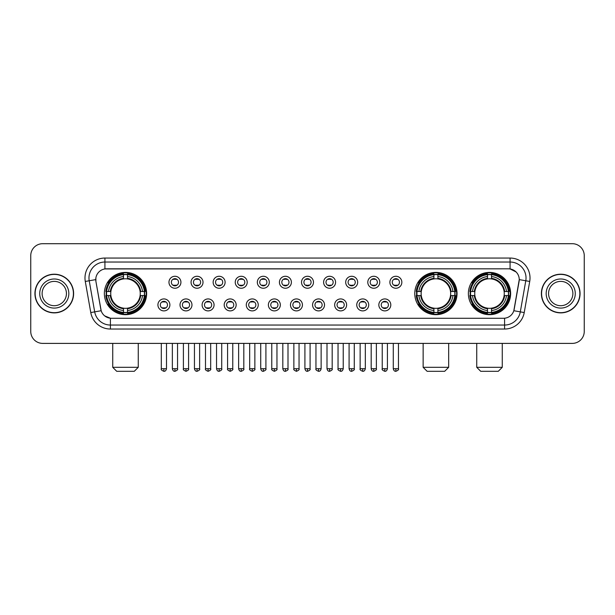 <?xml version="1.0" encoding="UTF-8"?>
<svg xmlns="http://www.w3.org/2000/svg" width="615" height="615" viewBox="0 0 615 615"><rect width="100%" height="100%" fill="white"/><g stroke="black" fill="none" stroke-linecap="round" stroke-linejoin="round"><path stroke-width="0.92" d="M414.771 293.539A21.133 21.133 0 0 0 435.904 314.68A21.133 21.133 0 0 0 457.037 293.539A21.133 21.133 0 0 0 435.904 272.407A21.133 21.133 0 0 0 414.771 293.539M468.369 293.539A21.133 21.133 0 0 0 489.502 314.68A21.133 21.133 0 0 0 510.635 293.539A21.133 21.133 0 0 0 489.502 272.407A21.133 21.133 0 0 0 468.369 293.539M104.365 293.539A21.133 21.133 0 0 0 125.498 314.68A21.133 21.133 0 0 0 146.631 293.539A21.133 21.133 0 0 0 125.498 272.407A21.133 21.133 0 0 0 104.365 293.539M169.886 304.909A5.981 5.981 0 0 1 163.898 310.89A5.981 5.981 0 0 1 157.917 304.909A5.981 5.981 0 0 1 163.898 298.928A5.981 5.981 0 0 1 169.886 304.909M160.315 304.909A3.59 3.59 0 0 0 163.898 308.499A3.59 3.59 0 0 0 167.488 304.909A3.59 3.59 0 0 0 163.898 301.319A3.59 3.59 0 0 0 160.315 304.909M191.972 304.909A5.981 5.981 0 0 1 185.991 310.89A5.981 5.981 0 0 1 180.011 304.909A5.981 5.981 0 0 1 185.991 298.928A5.981 5.981 0 0 1 191.972 304.909M182.401 304.909A3.59 3.59 0 0 0 185.991 308.499A3.59 3.59 0 0 0 189.581 304.909A3.59 3.59 0 0 0 185.991 301.319A3.59 3.59 0 0 0 182.401 304.909M214.066 304.909A5.981 5.981 0 0 1 208.085 310.89A5.981 5.981 0 0 1 202.104 304.909A5.981 5.981 0 0 1 208.085 298.928A5.981 5.981 0 0 1 214.066 304.909M204.495 304.909A3.59 3.59 0 0 0 208.085 308.499A3.59 3.59 0 0 0 211.675 304.909A3.59 3.59 0 0 0 208.085 301.319A3.59 3.59 0 0 0 204.495 304.909M236.16 304.909A5.981 5.981 0 0 1 230.179 310.89A5.981 5.981 0 0 1 224.198 304.909A5.981 5.981 0 0 1 230.179 298.928A5.981 5.981 0 0 1 236.16 304.909M226.589 304.909A3.59 3.59 0 0 0 230.179 308.499A3.59 3.59 0 0 0 233.769 304.909A3.59 3.59 0 0 0 230.179 301.319A3.59 3.59 0 0 0 226.589 304.909M258.254 304.909A5.981 5.981 0 0 1 252.273 310.89A5.981 5.981 0 0 1 246.284 304.909A5.981 5.981 0 0 1 252.273 298.928A5.981 5.981 0 0 1 258.254 304.909M248.683 304.909A3.59 3.59 0 0 0 252.273 308.499A3.59 3.59 0 0 0 255.855 304.909A3.59 3.59 0 0 0 252.273 301.319A3.59 3.59 0 0 0 248.683 304.909M280.34 304.909A5.981 5.981 0 0 1 274.359 310.89A5.981 5.981 0 0 1 268.378 304.909A5.981 5.981 0 0 1 274.359 298.928A5.981 5.981 0 0 1 280.34 304.909M270.769 304.909A3.59 3.59 0 0 0 274.359 308.499A3.59 3.59 0 0 0 277.949 304.909A3.59 3.59 0 0 0 274.359 301.319A3.59 3.59 0 0 0 270.769 304.909M302.434 304.909A5.981 5.981 0 0 1 296.453 310.89A5.981 5.981 0 0 1 290.472 304.909A5.981 5.981 0 0 1 296.453 298.928A5.981 5.981 0 0 1 302.434 304.909M292.863 304.909A3.59 3.59 0 0 0 296.453 308.499A3.59 3.59 0 0 0 300.043 304.909A3.59 3.59 0 0 0 296.453 301.319A3.59 3.59 0 0 0 292.863 304.909M324.528 304.909A5.981 5.981 0 0 1 318.547 310.89A5.981 5.981 0 0 1 312.566 304.909A5.981 5.981 0 0 1 318.547 298.928A5.981 5.981 0 0 1 324.528 304.909M314.957 304.909A3.59 3.59 0 0 0 318.547 308.499A3.59 3.59 0 0 0 322.137 304.909A3.59 3.59 0 0 0 318.547 301.319A3.59 3.59 0 0 0 314.957 304.909M346.622 304.909A5.981 5.981 0 0 1 340.641 310.89A5.981 5.981 0 0 1 334.66 304.909A5.981 5.981 0 0 1 340.641 298.928A5.981 5.981 0 0 1 346.622 304.909M337.051 304.909A3.59 3.59 0 0 0 340.641 308.499A3.59 3.59 0 0 0 344.231 304.909A3.59 3.59 0 0 0 340.641 301.319A3.59 3.59 0 0 0 337.051 304.909M368.716 304.909A5.981 5.981 0 0 1 362.727 310.89A5.981 5.981 0 0 1 356.746 304.909A5.981 5.981 0 0 1 362.727 298.928A5.981 5.981 0 0 1 368.716 304.909M359.145 304.909A3.59 3.59 0 0 0 362.727 308.499A3.59 3.59 0 0 0 366.317 304.909A3.59 3.59 0 0 0 362.727 301.319A3.59 3.59 0 0 0 359.145 304.909M390.802 304.909A5.981 5.981 0 0 1 384.821 310.89A5.981 5.981 0 0 1 378.84 304.909A5.981 5.981 0 0 1 384.821 298.928A5.981 5.981 0 0 1 390.802 304.909M381.231 304.909A3.59 3.59 0 0 0 384.821 308.499A3.59 3.59 0 0 0 388.411 304.909A3.59 3.59 0 0 0 384.821 301.319A3.59 3.59 0 0 0 381.231 304.909M180.925 282.254A5.981 5.981 0 0 1 174.944 288.243A5.981 5.981 0 0 1 168.964 282.254A5.981 5.981 0 0 1 174.944 276.273A5.981 5.981 0 0 1 180.925 282.254M171.354 282.254A3.59 3.59 0 0 0 174.944 285.844A3.59 3.59 0 0 0 178.535 282.254A3.59 3.59 0 0 0 174.944 278.672A3.59 3.59 0 0 0 171.354 282.254M203.019 282.254A5.981 5.981 0 0 1 197.038 288.243A5.981 5.981 0 0 1 191.057 282.254A5.981 5.981 0 0 1 197.038 276.273A5.981 5.981 0 0 1 203.019 282.254M193.448 282.254A3.59 3.59 0 0 0 197.038 285.844A3.59 3.59 0 0 0 200.628 282.254A3.59 3.59 0 0 0 197.038 278.672A3.59 3.59 0 0 0 193.448 282.254M225.113 282.254A5.981 5.981 0 0 1 219.132 288.243A5.981 5.981 0 0 1 213.151 282.254A5.981 5.981 0 0 1 219.132 276.273A5.981 5.981 0 0 1 225.113 282.254M215.542 282.254A3.59 3.59 0 0 0 219.132 285.844A3.59 3.59 0 0 0 222.722 282.254A3.59 3.59 0 0 0 219.132 278.672A3.59 3.59 0 0 0 215.542 282.254M247.207 282.254A5.981 5.981 0 0 1 241.226 288.243A5.981 5.981 0 0 1 235.245 282.254A5.981 5.981 0 0 1 241.226 276.273A5.981 5.981 0 0 1 247.207 282.254M237.636 282.254A3.59 3.59 0 0 0 241.226 285.844A3.59 3.59 0 0 0 244.816 282.254A3.59 3.59 0 0 0 241.226 278.672A3.59 3.59 0 0 0 237.636 282.254M269.301 282.254A5.981 5.981 0 0 1 263.312 288.243A5.981 5.981 0 0 1 257.331 282.254A5.981 5.981 0 0 1 263.312 276.273A5.981 5.981 0 0 1 269.301 282.254M259.73 282.254A3.59 3.59 0 0 0 263.312 285.844A3.59 3.59 0 0 0 266.902 282.254A3.59 3.59 0 0 0 263.312 278.672A3.59 3.59 0 0 0 259.73 282.254M291.387 282.254A5.981 5.981 0 0 1 285.406 288.243A5.981 5.981 0 0 1 279.425 282.254A5.981 5.981 0 0 1 285.406 276.273A5.981 5.981 0 0 1 291.387 282.254M281.816 282.254A3.59 3.59 0 0 0 285.406 285.844A3.59 3.59 0 0 0 288.996 282.254A3.59 3.59 0 0 0 285.406 278.672A3.59 3.59 0 0 0 281.816 282.254M313.481 282.254A5.981 5.981 0 0 1 307.5 288.243A5.981 5.981 0 0 1 301.519 282.254A5.981 5.981 0 0 1 307.5 276.273A5.981 5.981 0 0 1 313.481 282.254M303.91 282.254A3.59 3.59 0 0 0 307.5 285.844A3.59 3.59 0 0 0 311.09 282.254A3.59 3.59 0 0 0 307.5 278.672A3.59 3.59 0 0 0 303.91 282.254M335.575 282.254A5.981 5.981 0 0 1 329.594 288.243A5.981 5.981 0 0 1 323.613 282.254A5.981 5.981 0 0 1 329.594 276.273A5.981 5.981 0 0 1 335.575 282.254M326.004 282.254A3.59 3.59 0 0 0 329.594 285.844A3.59 3.59 0 0 0 333.184 282.254A3.59 3.59 0 0 0 329.594 278.672A3.59 3.59 0 0 0 326.004 282.254M357.669 282.254A5.981 5.981 0 0 1 351.688 288.243A5.981 5.981 0 0 1 345.699 282.254A5.981 5.981 0 0 1 351.688 276.273A5.981 5.981 0 0 1 357.669 282.254M348.098 282.254A3.59 3.59 0 0 0 351.688 285.844A3.59 3.59 0 0 0 355.27 282.254A3.59 3.59 0 0 0 351.688 278.672A3.59 3.59 0 0 0 348.098 282.254M379.755 282.254A5.981 5.981 0 0 1 373.774 288.243A5.981 5.981 0 0 1 367.793 282.254A5.981 5.981 0 0 1 373.774 276.273A5.981 5.981 0 0 1 379.755 282.254M370.184 282.254A3.59 3.59 0 0 0 373.774 285.844A3.59 3.59 0 0 0 377.364 282.254A3.59 3.59 0 0 0 373.774 278.672A3.59 3.59 0 0 0 370.184 282.254M401.849 282.254A5.981 5.981 0 0 1 395.868 288.243A5.981 5.981 0 0 1 389.887 282.254A5.981 5.981 0 0 1 395.868 276.273A5.981 5.981 0 0 1 401.849 282.254M392.278 282.254A3.59 3.59 0 0 0 395.868 285.844A3.59 3.59 0 0 0 399.458 282.254A3.59 3.59 0 0 0 395.868 278.672A3.59 3.59 0 0 0 392.278 282.254M90.774 312.558L85.285 281.455A19.941 19.941 0 0 1 104.919 258.054L510.081 258.054A19.941 19.941 0 0 1 529.715 281.455L524.226 312.558A19.941 19.941 0 0 1 504.592 329.033L110.408 329.033A19.941 19.941 0 0 1 90.774 312.558L94.695 311.867L89.213 280.763A15.952 15.952 0 0 1 104.919 262.036L510.081 262.036A15.952 15.952 0 0 1 525.787 280.763L520.305 311.867A15.952 15.952 0 0 1 504.592 325.043L110.408 325.043A15.952 15.952 0 0 1 94.695 311.867L101.168 310.721L95.917 281.455A10.77 10.77 0 0 1 106.518 268.817L508.482 268.817A10.77 10.77 0 0 1 519.083 281.455L514.163 309.368A10.77 10.77 0 0 1 503.562 318.27L111.438 318.27A10.77 10.77 0 0 1 100.837 309.368L95.917 281.455L95.871 277.988M106.264 295.538A19.342 19.342 0 0 1 106.264 291.548M470.26 295.538A19.342 19.342 0 0 1 470.26 291.548M416.67 295.538A19.342 19.342 0 0 1 416.67 291.548M34.94 293.539A19.342 19.342 0 0 0 54.281 312.881A19.342 19.342 0 0 0 73.616 293.539A19.342 19.342 0 0 0 54.281 274.205A19.342 19.342 0 0 0 34.94 293.539M541.385 293.539A19.342 19.342 0 0 0 560.719 312.881A19.342 19.342 0 0 0 580.06 293.539A19.342 19.342 0 0 0 560.719 274.205A19.342 19.342 0 0 0 541.385 293.539M104.919 258.054L104.919 268.94L508.482 268.817L510.081 268.94L516.093 271.968M503.562 318.27L111.438 318.27M110.408 329.033L110.408 318.216L104.658 315.864M529.715 281.455L519.252 279.61L513.832 310.721L524.226 312.558M584.25 255.656A11.962 11.962 0 0 0 572.288 243.694L42.712 243.694A11.962 11.962 0 0 0 30.75 255.656L30.75 331.424A11.962 11.962 0 0 0 42.712 343.393L572.288 343.393A11.962 11.962 0 0 0 584.25 331.424L584.25 255.656L584.25 331.424M30.75 255.656L30.75 331.424M572.288 243.694L42.712 243.694M42.712 343.393L572.288 343.393M66.435 293.539A12.154 12.154 0 0 0 54.281 281.386A12.154 12.154 0 0 0 42.12 293.539A12.154 12.154 0 0 0 54.281 305.701A12.154 12.154 0 0 0 66.435 293.539A12.154 12.154 0 0 1 54.281 305.701A12.154 12.154 0 0 1 42.12 293.539M73.416 293.539A19.142 19.142 0 0 0 54.281 274.405A19.142 19.142 0 0 0 35.14 293.539A19.142 19.142 0 0 0 54.281 312.681A19.142 19.142 0 0 0 73.416 293.539M572.88 293.539A12.154 12.154 0 0 0 560.719 281.386A12.154 12.154 0 0 0 548.565 293.539A12.154 12.154 0 0 0 560.719 305.701A12.154 12.154 0 0 0 572.88 293.539A12.154 12.154 0 0 1 560.719 305.701A12.154 12.154 0 0 1 548.565 293.539M579.86 293.539A19.142 19.142 0 0 0 560.719 274.405A19.142 19.142 0 0 0 541.584 293.539A19.142 19.142 0 0 0 560.719 312.681A19.142 19.142 0 0 0 579.86 293.539M134.27 371.306L116.727 371.306L112.737 367.316L138.26 367.316L134.27 371.306M140.12 295.538A14.752 14.752 0 0 0 127.49 278.926L127.49 278.334L127.49 278.926A14.752 14.752 0 0 0 110.877 295.538A14.752 14.752 0 0 0 140.12 295.538L140.704 295.538L140.12 295.538A14.752 14.752 0 0 1 127.49 308.161L127.49 310.575A17.151 17.151 0 0 0 142.526 295.538L145.178 295.538A19.78 19.78 0 0 1 127.49 313.22L127.49 312.42A18.98 18.98 0 0 0 144.379 295.538M106.664 295.538A18.942 18.942 0 0 1 106.664 291.548M127.49 274.705A18.942 18.942 0 0 0 123.507 274.705M144.333 291.548A18.942 18.942 0 0 1 144.333 295.538M145.178 291.548A19.78 19.78 0 0 0 127.49 273.867L127.49 274.667A18.98 18.98 0 0 1 144.379 291.548L145.178 291.548M105.818 295.538A19.78 19.78 0 0 0 123.507 313.22L123.507 312.42A18.98 18.98 0 0 1 106.626 295.538L105.818 295.538M144.379 291.548L142.526 291.548A17.151 17.151 0 0 0 127.49 276.512L127.49 274.667M127.49 312.42L127.49 310.575M106.626 295.538L108.471 295.538A17.151 17.151 0 0 0 123.507 310.575L123.507 312.42M127.49 276.512L127.49 278.334A15.337 15.337 0 0 1 140.704 291.548L142.526 291.548M142.526 295.538L140.704 295.538A15.337 15.337 0 0 1 127.49 308.753L127.49 308.161M123.507 310.575L123.507 308.161A14.752 14.752 0 0 1 110.877 295.538L108.471 295.538M140.12 291.548L140.704 291.548M127.49 312.382A18.942 18.942 0 0 1 123.507 312.382M123.507 273.867A19.78 19.78 0 0 0 105.818 291.548L106.626 291.548A18.98 18.98 0 0 1 123.507 274.667L123.507 273.867M123.507 274.667L123.507 276.512A17.151 17.151 0 0 0 108.471 291.548L106.626 291.548M108.471 291.548L110.293 291.548A15.337 15.337 0 0 1 123.507 278.334L123.507 276.512M110.293 291.548L110.877 291.548L110.293 291.548M123.507 308.161L123.507 308.753A15.337 15.337 0 0 1 110.293 295.538M108.909 282.777L107.779 282.777A20.733 20.733 0 0 1 146.232 293.539A20.733 20.733 0 0 1 107.779 304.31L108.909 304.31M444.676 371.306L427.133 371.306L423.143 367.316L448.666 367.316L444.676 371.306M450.526 295.538A14.752 14.752 0 0 0 437.903 278.926L437.903 278.334L437.903 278.926A14.752 14.752 0 0 0 421.283 295.538A14.752 14.752 0 0 0 450.526 295.538L451.118 295.538L450.526 295.538A14.752 14.752 0 0 1 437.903 308.161L437.903 310.575A17.151 17.151 0 0 0 452.94 295.538L455.584 295.538A19.78 19.78 0 0 1 437.903 313.22L437.903 312.42A18.98 18.98 0 0 0 454.785 295.538M417.07 295.538A18.942 18.942 0 0 1 417.07 291.548M437.903 274.705A18.942 18.942 0 0 0 433.913 274.705M454.739 291.548A18.942 18.942 0 0 1 454.739 295.538M455.584 291.548A19.78 19.78 0 0 0 437.903 273.867L437.903 274.667A18.98 18.98 0 0 1 454.785 291.548L455.584 291.548M416.224 295.538A19.78 19.78 0 0 0 433.913 313.22L433.913 312.42A18.98 18.98 0 0 1 417.032 295.538L416.224 295.538M454.785 291.548L452.94 291.548A17.151 17.151 0 0 0 437.903 276.512L437.903 274.667M437.903 312.42L437.903 310.575M417.032 295.538L418.877 295.538A17.151 17.151 0 0 0 433.913 310.575L433.913 312.42M437.903 276.512L437.903 278.334A15.337 15.337 0 0 1 451.118 291.548L452.94 291.548M452.94 295.538L451.118 295.538A15.337 15.337 0 0 1 437.903 308.753L437.903 308.161M433.913 310.575L433.913 308.161A14.752 14.752 0 0 1 421.283 295.538L418.877 295.538M450.526 291.548L451.118 291.548M437.903 312.382A18.942 18.942 0 0 1 433.913 312.382M433.913 273.867A19.78 19.78 0 0 0 416.224 291.548L417.032 291.548A18.98 18.98 0 0 1 433.913 274.667L433.913 273.867M433.913 274.667L433.913 276.512A17.151 17.151 0 0 0 418.877 291.548L417.032 291.548M418.877 291.548L420.698 291.548A15.337 15.337 0 0 1 433.913 278.334L433.913 276.512M420.698 291.548L421.283 291.548L420.698 291.548M433.913 308.161L433.913 308.753A15.337 15.337 0 0 1 420.698 295.538M419.315 282.777L418.185 282.777A20.733 20.733 0 0 1 456.645 293.539A20.733 20.733 0 0 1 418.185 304.31L419.315 304.31M498.273 371.306L480.73 371.306L476.74 367.316L502.263 367.316L498.273 371.306M504.123 295.538A14.752 14.752 0 0 0 491.493 278.926L491.493 278.334L491.493 278.926A14.752 14.752 0 0 0 474.88 295.538A14.752 14.752 0 0 0 504.123 295.538L504.707 295.538L504.123 295.538A14.752 14.752 0 0 1 491.493 308.161L491.493 310.575A17.151 17.151 0 0 0 506.529 295.538L509.182 295.538A19.78 19.78 0 0 1 491.493 313.22L491.493 312.42A18.98 18.98 0 0 0 508.374 295.538M470.667 295.538A18.942 18.942 0 0 1 470.667 291.548M491.493 274.705A18.942 18.942 0 0 0 487.51 274.705M508.336 291.548A18.942 18.942 0 0 1 508.336 295.538M509.182 291.548A19.78 19.78 0 0 0 491.493 273.867L491.493 274.667A18.98 18.98 0 0 1 508.374 291.548L509.182 291.548M469.822 295.538A19.78 19.78 0 0 0 487.51 313.22L487.51 312.42A18.98 18.98 0 0 1 470.621 295.538L469.822 295.538M508.374 291.548L506.529 291.548A17.151 17.151 0 0 0 491.493 276.512L491.493 274.667M491.493 312.42L491.493 310.575M470.621 295.538L472.474 295.538A17.151 17.151 0 0 0 487.51 310.575L487.51 312.42M491.493 276.512L491.493 278.334A15.337 15.337 0 0 1 504.707 291.548L506.529 291.548M506.529 295.538L504.707 295.538A15.337 15.337 0 0 1 491.493 308.753L491.493 308.161M487.51 310.575L487.51 308.161A14.752 14.752 0 0 1 474.88 295.538L472.474 295.538M504.123 291.548L504.707 291.548M491.493 312.382A18.942 18.942 0 0 1 487.51 312.382M487.51 273.867A19.78 19.78 0 0 0 469.822 291.548L470.621 291.548A18.98 18.98 0 0 1 487.51 274.667L487.51 273.867M487.51 274.667L487.51 276.512A17.151 17.151 0 0 0 472.474 291.548L470.621 291.548M472.474 291.548L474.296 291.548A15.337 15.337 0 0 1 487.51 278.334L487.51 276.512M474.296 291.548L474.88 291.548L474.296 291.548M487.51 308.161L487.51 308.753A15.337 15.337 0 0 1 474.296 295.538M472.912 282.777L471.782 282.777A20.733 20.733 0 0 1 510.235 293.539A20.733 20.733 0 0 1 471.782 304.31L472.912 304.31M173.753 285.644L173.753 285.076A3.06 3.06 0 0 0 176.144 285.076L176.144 285.644M176.144 278.872L176.144 279.441A3.06 3.06 0 0 0 173.753 279.441L173.753 278.872M195.847 285.644L195.847 285.076A3.06 3.06 0 0 0 198.238 285.076L198.238 285.644M198.238 278.872L198.238 279.441A3.06 3.06 0 0 0 195.847 279.441L195.847 278.872M217.933 285.644L217.933 285.076A3.06 3.06 0 0 0 220.331 285.076L220.331 285.644M220.331 278.872L220.331 279.441A3.06 3.06 0 0 0 217.933 279.441L217.933 278.872M240.027 285.644L240.027 285.076A3.06 3.06 0 0 0 242.418 285.076L242.418 285.644M242.418 278.872L242.418 279.441A3.06 3.06 0 0 0 240.027 279.441L240.027 278.872M262.121 285.644L262.121 285.076A3.06 3.06 0 0 0 264.512 285.076L264.512 285.644M264.512 278.872L264.512 279.441A3.06 3.06 0 0 0 262.121 279.441L262.121 278.872M284.215 285.644L284.215 285.076A3.06 3.06 0 0 0 286.605 285.076L286.605 285.644M286.605 278.872L286.605 279.441A3.06 3.06 0 0 0 284.215 279.441L284.215 278.872M306.301 285.644L306.301 285.076A3.06 3.06 0 0 0 308.699 285.076L308.699 285.644M308.699 278.872L308.699 279.441A3.06 3.06 0 0 0 306.301 279.441L306.301 278.872M328.395 285.644L328.395 285.076A3.06 3.06 0 0 0 330.785 285.076L330.785 285.644M330.785 278.872L330.785 279.441A3.06 3.06 0 0 0 328.395 279.441L328.395 278.872M350.489 285.644L350.489 285.076A3.06 3.06 0 0 0 352.879 285.076L352.879 285.644M352.879 278.872L352.879 279.441A3.06 3.06 0 0 0 350.489 279.441L350.489 278.872M372.582 285.644L372.582 285.076A3.06 3.06 0 0 0 374.973 285.076L374.973 285.644M374.973 278.872L374.973 279.441A3.06 3.06 0 0 0 372.582 279.441L372.582 278.872M394.669 285.644L394.669 285.076A3.06 3.06 0 0 0 397.067 285.076L397.067 285.644M397.067 278.872L397.067 279.441A3.06 3.06 0 0 0 394.669 279.441L394.669 278.872M162.706 308.292L162.706 307.723A3.06 3.06 0 0 0 165.097 307.723L165.097 308.292M165.097 301.527L165.097 302.096A3.06 3.06 0 0 0 162.706 302.096L162.706 301.527M184.8 308.292L184.8 307.723A3.06 3.06 0 0 0 187.191 307.723L187.191 308.292M187.191 301.527L187.191 302.096A3.06 3.06 0 0 0 184.8 302.096L184.8 301.527M206.886 308.292L206.886 307.723A3.06 3.06 0 0 0 209.285 307.723L209.285 308.292M209.285 301.527L209.285 302.096A3.06 3.06 0 0 0 206.886 302.096L206.886 301.527M228.98 308.292L228.98 307.723A3.06 3.06 0 0 0 231.371 307.723L231.371 308.292M231.371 301.527L231.371 302.096A3.06 3.06 0 0 0 228.98 302.096L228.98 301.527M251.074 308.292L251.074 307.723A3.06 3.06 0 0 0 253.465 307.723L253.465 308.292M253.465 301.527L253.465 302.096A3.06 3.06 0 0 0 251.074 302.096L251.074 301.527M273.168 308.292L273.168 307.723A3.06 3.06 0 0 0 275.558 307.723L275.558 308.292M275.558 301.527L275.558 302.096A3.06 3.06 0 0 0 273.168 302.096L273.168 301.527M295.254 308.292L295.254 307.723A3.06 3.06 0 0 0 297.652 307.723L297.652 308.292M297.652 301.527L297.652 302.096A3.06 3.06 0 0 0 295.254 302.096L295.254 301.527M317.348 308.292L317.348 307.723A3.06 3.06 0 0 0 319.746 307.723L319.746 308.292M319.746 301.527L319.746 302.096A3.06 3.06 0 0 0 317.348 302.096L317.348 301.527M339.442 308.292L339.442 307.723A3.06 3.06 0 0 0 341.832 307.723L341.832 308.292M341.832 301.527L341.832 302.096A3.06 3.06 0 0 0 339.442 302.096L339.442 301.527M361.535 308.292L361.535 307.723A3.06 3.06 0 0 0 363.926 307.723L363.926 308.292M363.926 301.527L363.926 302.096A3.06 3.06 0 0 0 361.535 302.096L361.535 301.527M383.629 308.292L383.629 307.723A3.06 3.06 0 0 0 386.02 307.723L386.02 308.292M386.02 301.527L386.02 302.096A3.06 3.06 0 0 0 383.629 302.096L383.629 301.527M510.081 258.054L510.081 268.94M85.285 281.455L89.213 280.763A15.952 15.952 0 0 1 88.967 277.988M89.213 280.763L95.748 279.61M504.592 318.216L504.592 329.033M68.826 293.539A14.545 14.545 0 0 0 54.281 278.995A14.545 14.545 0 0 0 39.729 293.539A14.545 14.545 0 0 0 54.281 308.092A14.545 14.545 0 0 0 68.826 293.539M575.271 293.539A14.545 14.545 0 0 0 560.719 278.995A14.545 14.545 0 0 0 546.174 293.539A14.545 14.545 0 0 0 560.719 308.092A14.545 14.545 0 0 0 575.271 293.539M123.507 312.558A19.119 19.119 0 0 0 127.49 312.558M144.517 295.538A19.119 19.119 0 0 0 144.517 291.548M127.49 274.528A19.119 19.119 0 0 0 123.507 274.528M433.913 312.558A19.119 19.119 0 0 0 437.903 312.558M454.923 295.538A19.119 19.119 0 0 0 454.923 291.548M437.903 274.528A19.119 19.119 0 0 0 433.913 274.528M487.51 312.558A19.119 19.119 0 0 0 491.493 312.558M508.52 295.538A19.119 19.119 0 0 0 508.52 291.548M491.493 274.528A19.119 19.119 0 0 0 487.51 274.528M174.944 368.716L172.354 368.716C172.807 370.561 173.668 371.422 174.944 371.306L174.944 368.716L177.543 368.716L177.543 343.393M197.038 368.716L194.448 368.716C194.901 370.561 195.762 371.422 197.038 371.306L197.038 368.716L199.629 368.716L199.629 343.393M219.132 368.716L216.542 368.716C216.995 370.561 217.856 371.422 219.132 371.306L219.132 368.716L221.723 368.716L221.723 343.393M241.226 368.716L238.628 368.716C239.081 370.561 239.95 371.422 241.226 371.306L241.226 368.716L243.817 368.716L243.817 343.393M263.312 368.716L260.722 368.716C261.175 370.561 262.044 371.422 263.312 371.306L263.312 368.716L265.911 368.716L265.911 343.393M285.406 368.716L282.815 368.716C283.269 370.561 284.13 371.422 285.406 371.306L285.406 368.716L287.997 368.716L287.997 343.393M307.5 368.716L304.909 368.716C305.363 370.561 306.224 371.422 307.5 371.306L307.5 368.716L310.091 368.716L310.091 343.393M329.594 368.716L327.003 368.716C327.449 370.561 328.318 371.422 329.594 371.306L329.594 368.716L332.185 368.716L332.185 343.393M351.688 368.716L349.089 368.716C349.543 370.561 350.412 371.422 351.688 371.306L351.688 368.716L354.278 368.716L354.278 343.393M373.774 368.716L371.183 368.716C371.637 370.561 372.498 371.422 373.774 371.306L373.774 368.716L376.372 368.716L376.372 343.393M395.868 368.716L393.277 368.716C393.731 370.561 394.592 371.422 395.868 371.306L395.868 368.716L398.459 368.716L398.459 343.393M163.898 368.716L161.307 368.716C160.784 369.538 161.645 370.407 163.898 371.306L163.898 368.716L166.496 368.716L166.496 343.393M185.991 368.716L183.401 368.716C182.878 369.538 183.739 370.407 185.991 371.306L185.991 368.716L188.582 368.716L188.582 343.393M208.085 368.716L205.495 368.716C204.964 369.538 205.833 370.407 208.085 371.306L208.085 368.716L210.676 368.716L210.676 343.393M230.179 368.716L227.588 368.716C227.058 369.538 227.927 370.407 230.179 371.306L230.179 368.716L232.77 368.716L232.77 343.393M252.273 368.716L249.675 368.716C249.152 369.538 250.013 370.407 252.273 371.306L252.273 368.716L254.864 368.716L254.864 343.393M274.359 368.716L271.769 368.716C271.246 369.538 272.107 370.407 274.359 371.306L274.359 368.716L276.958 368.716L276.958 343.393M296.453 368.716L293.862 368.716C293.34 369.538 294.201 370.407 296.453 371.306L296.453 368.716L299.044 368.716L299.044 343.393M318.547 368.716L315.956 368.716C315.426 369.538 316.295 370.407 318.547 371.306L318.547 368.716L321.138 368.716L321.138 343.393M340.641 368.716L338.042 368.716C337.52 369.538 338.381 370.407 340.641 371.306L340.641 368.716L343.232 368.716L343.232 343.393M362.727 368.716L360.136 368.716C359.614 369.538 360.475 370.407 362.727 371.306L362.727 368.716L365.325 368.716L365.325 343.393M384.821 368.716L382.23 368.716C381.707 369.538 382.568 370.407 384.821 371.306L384.821 368.716L387.412 368.716L387.412 343.393M138.26 343.393L138.26 367.316M112.737 343.393L112.737 367.316M448.666 343.393L448.666 367.316M423.143 343.393L423.143 367.316M502.263 343.393L502.263 367.316M476.74 343.393L476.74 367.316M172.354 368.716L172.354 343.393M177.543 368.716C178.066 369.538 177.205 370.407 174.944 371.306M194.448 368.716L194.448 343.393M199.629 368.716C200.159 369.538 199.291 370.407 197.038 371.306M216.542 368.716L216.542 343.393M221.723 368.716C222.246 369.538 221.385 370.407 219.132 371.306M238.628 368.716L238.628 343.393M243.817 368.716C244.339 369.538 243.479 370.407 241.226 371.306M260.722 368.716L260.722 343.393M265.911 368.716C266.433 369.538 265.572 370.407 263.312 371.306M282.815 368.716L282.815 343.393M287.997 368.716C288.527 369.538 287.659 370.407 285.406 371.306M304.909 368.716L304.909 343.393M310.091 368.716C310.621 369.538 309.752 370.407 307.5 371.306M327.003 368.716L327.003 343.393M332.185 368.716C332.707 369.538 331.846 370.407 329.594 371.306M349.089 368.716L349.089 343.393M354.278 368.716C354.801 369.538 353.94 370.407 351.688 371.306M371.183 368.716L371.183 343.393M376.372 368.716C376.895 369.538 376.034 370.407 373.774 371.306M393.277 368.716L393.277 343.393M398.459 368.716C398.989 369.538 398.12 370.407 395.868 371.306M161.307 368.716L161.307 343.393M166.496 368.716C166.042 370.561 165.174 371.422 163.898 371.306M183.401 368.716L183.401 343.393M188.582 368.716C189.113 369.538 188.244 370.407 185.991 371.306M205.495 368.716L205.495 343.393M210.676 368.716C211.206 369.538 210.338 370.407 208.085 371.306M227.588 368.716L227.588 343.393M232.77 368.716C233.293 369.538 232.432 370.407 230.179 371.306M249.675 368.716L249.675 343.393M254.864 368.716C255.386 369.538 254.525 370.407 252.273 371.306M271.769 368.716L271.769 343.393M276.958 368.716C277.48 369.538 276.619 370.407 274.359 371.306M293.862 368.716L293.862 343.393M299.044 368.716C299.574 369.538 298.706 370.407 296.453 371.306M315.956 368.716L315.956 343.393M321.138 368.716C320.684 370.561 319.823 371.422 318.547 371.306M338.042 368.716L338.042 343.393M343.232 368.716C342.778 370.561 341.917 371.422 340.641 371.306M360.136 368.716L360.136 343.393M365.325 368.716C364.872 370.561 364.003 371.422 362.727 371.306M382.23 368.716L382.23 343.393M387.412 368.716C386.966 370.561 386.097 371.422 384.821 371.306"/></g></svg>
